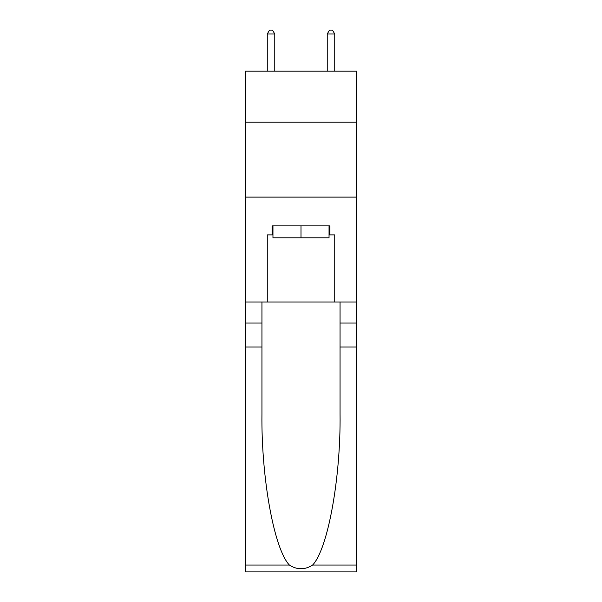 <?xml version="1.0" encoding="UTF-8"?>
<svg xmlns="http://www.w3.org/2000/svg" width="602" height="602" viewBox="0 0 602 602"><rect width="100%" height="100%" fill="white"/><g stroke="black" fill="none" stroke-linecap="round" stroke-linejoin="round"><path stroke-width="0.9" d="M356.467 122.146L356.467 71.179L245.533 71.179L245.533 122.146L356.467 122.146L356.467 302.046L334.735 302.046L334.735 234.885L329.934 234.885L329.934 225.893L272.066 225.893L272.066 234.885L272.962 234.885M245.533 347.023L261.945 347.023L261.945 413.883C261.148 477.777 274.113 549.167 289.404 565.06C297.125 569.989 304.86 569.989 312.596 565.06L356.467 565.06L356.467 571.9L245.533 571.9L245.533 122.146M329.038 225.893L329.038 237.888L272.962 237.888L272.962 225.893M301 225.893L301 237.888M312.596 565.06C327.887 549.167 340.852 477.777 340.055 413.883L340.055 302.046M340.055 347.023L356.467 347.023L356.467 302.046M261.945 302.046L261.945 347.023M356.467 565.06L356.467 347.023M245.533 302.046L267.265 302.046L267.265 234.885L272.066 234.885M245.533 197.11L356.467 197.11M267.265 302.046L334.735 302.046M329.038 234.885L329.934 234.885M274.768 71.179L274.768 33.998L267.265 33.998L267.265 71.179M267.265 33.998L269.515 30.1L272.518 30.1L274.768 33.998M334.735 71.179L334.735 33.998L327.232 33.998L327.232 71.179M327.232 33.998L329.482 30.1L332.485 30.1L334.735 33.998M340.055 323.041L356.467 323.041M261.945 323.041L245.533 323.041M245.533 565.06L289.404 565.06"/></g></svg>
